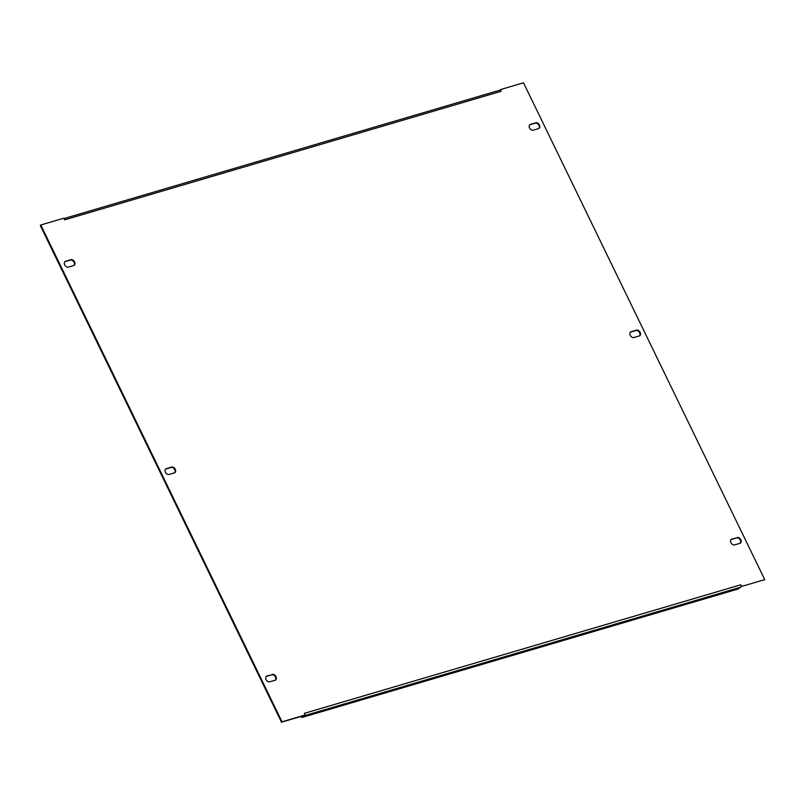 <?xml version="1.0" encoding="UTF-8"?>
<svg xmlns="http://www.w3.org/2000/svg" width="805" height="805" viewBox="0 0 805 805"><rect width="100%" height="100%" fill="white"/><g stroke="black" fill="none" stroke-linecap="round" stroke-linejoin="round"><path stroke-width="1.21" d="M640.156 332.385A3.28 2.345 53.6 0 0 636.433 330.161L631.14 331.72A3.28 2.345 53.6 0 0 630.607 331.982A3.28 2.345 53.6 0 0 630.436 335.665A3.28 2.345 53.6 0 0 633.968 337.526L639.25 335.967A3.28 2.345 53.6 0 0 639.794 335.705A3.28 2.345 53.6 0 0 640.156 332.385M639.512 335.866A3.28 2.345 53.6 0 0 639.633 332.777A3.28 2.345 53.6 0 0 635.91 330.553L630.617 332.113A3.28 2.345 53.6 0 0 630.365 332.203M175.289 469.305A3.28 2.345 53.6 0 0 171.566 467.081L166.273 468.641A3.28 2.345 53.6 0 0 165.739 468.913A3.28 2.345 53.6 0 0 165.568 472.595A3.28 2.345 53.6 0 0 169.09 474.447L174.383 472.887A3.28 2.345 53.6 0 0 174.916 472.626A3.28 2.345 53.6 0 0 175.289 469.305M174.635 472.797A3.28 2.345 53.6 0 0 174.755 469.697A3.28 2.345 53.6 0 0 171.032 467.474L165.75 469.033A3.28 2.345 53.6 0 0 165.488 469.134M737.118 537.519A3.28 2.345 -126.4 0 1 740.842 539.742A3.28 2.345 -126.4 0 1 740.479 543.063A3.28 2.345 -126.4 0 1 739.946 543.325L734.653 544.884A3.28 2.345 -126.4 0 1 731.121 543.023A3.28 2.345 -126.4 0 1 731.292 539.34A3.28 2.345 -126.4 0 1 731.836 539.078L736.595 537.911A3.28 2.345 -126.4 0 1 740.318 540.135A3.28 2.345 -126.4 0 1 740.198 543.224M272.251 674.439A3.28 2.345 -126.4 0 1 275.974 676.663A3.28 2.345 -126.4 0 1 275.612 679.984A3.28 2.345 -126.4 0 1 275.069 680.245L269.776 681.805A3.28 2.345 -126.4 0 1 266.254 679.953A3.28 2.345 -126.4 0 1 266.425 676.27A3.28 2.345 -126.4 0 1 266.958 675.999L271.728 674.832A3.28 2.345 -126.4 0 1 275.451 677.055A3.28 2.345 -126.4 0 1 275.33 680.155M539.471 125.027A3.28 2.345 53.6 0 0 535.748 122.803L530.455 124.362A3.28 2.345 53.6 0 0 529.921 124.624A3.28 2.345 53.6 0 0 529.75 128.307A3.28 2.345 53.6 0 0 533.272 130.169L538.565 128.609A3.28 2.345 53.6 0 0 539.109 128.347A3.28 2.345 53.6 0 0 539.471 125.027M538.817 128.508A3.28 2.345 53.6 0 0 538.948 125.419A3.28 2.345 53.6 0 0 535.224 123.195L529.932 124.755A3.28 2.345 53.6 0 0 529.67 124.845M74.603 261.947A3.28 2.345 53.6 0 0 70.88 259.723L65.587 261.283A3.28 2.345 53.6 0 0 65.044 261.555A3.28 2.345 53.6 0 0 64.883 265.237A3.28 2.345 53.6 0 0 68.405 267.089L73.698 265.529A3.28 2.345 53.6 0 0 74.231 265.268A3.28 2.345 53.6 0 0 74.603 261.947M73.949 265.439A3.28 2.345 53.6 0 0 74.07 262.339A3.28 2.345 53.6 0 0 70.347 260.116L65.054 261.675A3.28 2.345 53.6 0 0 64.803 261.776M266.183 676.492A3.28 2.345 -126.4 0 1 266.435 676.391L271.728 674.832M40.773 224.977L40.25 225.37L281.498 722.196L304.642 715.383L305.165 714.991L304.36 713.331L740.801 584.792L741.606 586.442L764.75 579.63L523.502 82.804L500.358 89.617L501.163 91.277L64.732 219.825L63.917 218.165L40.773 224.977L282.022 721.813L305.165 714.991M500.358 89.617L499.935 90.23A1.872 1.268 73.6 0 1 501.163 91.277M740.801 584.792A1.872 1.268 73.6 0 1 740.972 586.614L764.75 579.63M731.051 539.561A3.28 2.345 -126.4 0 1 731.302 539.471L736.595 537.911M741.083 586.835L741.606 586.442M281.498 722.196L282.022 721.813M499.301 90.391A1.872 1.268 73.6 0 1 499.583 90.261A1.872 1.268 73.6 0 1 499.935 90.23M740.972 586.614A1.872 1.268 73.6 0 1 740.55 587.227L738.175 588.978L301.744 717.527L301.342 716.692L302.106 716.128M301.744 717.527L304.119 715.776A1.872 1.268 -106.4 0 0 304.401 715.454M635.91 330.553L636.433 330.161M171.032 467.474L171.566 467.081M535.224 123.195L535.748 122.803M70.347 260.116L70.88 259.723M304.119 715.776L740.55 587.227M65.054 261.675L65.587 261.283M529.932 124.755L530.455 124.362M266.435 676.391L266.958 675.999M731.302 539.471L731.836 539.078M165.75 469.033L166.273 468.641M630.617 332.113L631.14 331.72M64.098 218.527L499.583 90.261"/></g></svg>
